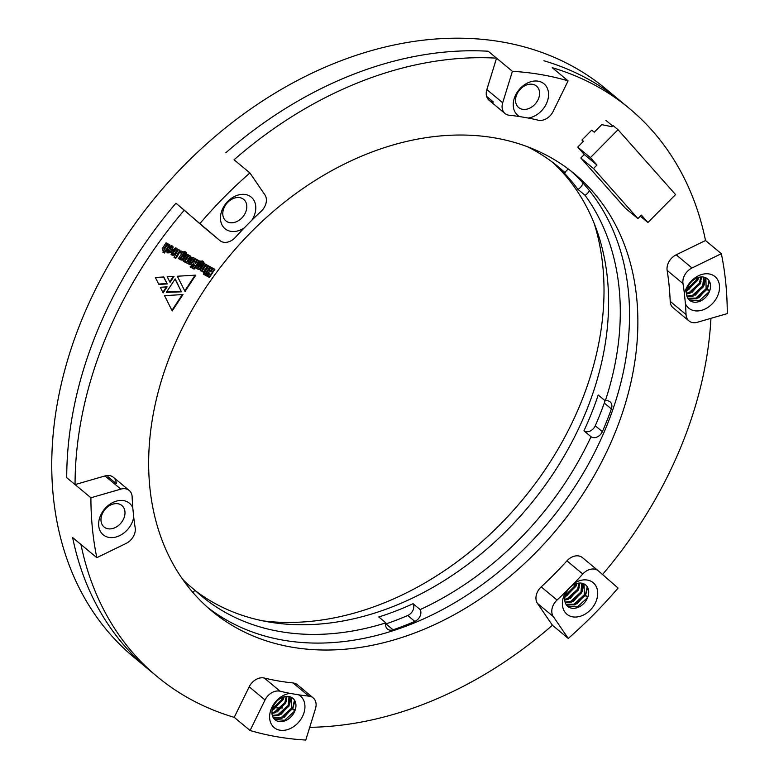<?xml version="1.0" encoding="UTF-8"?>
<svg xmlns="http://www.w3.org/2000/svg" width="779" height="779" viewBox="0 0 779 779"><rect width="100%" height="100%" fill="white"/><g stroke="black" fill="none" stroke-linecap="round" stroke-linejoin="round"><path stroke-width="1.17" d="M527.656 146.832A279.086 209.532 -50.3 0 1 558.329 166.833A279.086 209.532 -50.3 0 1 565.028 172.724A8.209 6.164 129.7 0 1 568.378 169.043M192.949 592.556A8.209 6.164 129.7 0 0 194.779 590.122A279.086 209.532 -50.3 0 0 201.479 596.023A279.086 209.532 -50.3 0 0 385.897 622.859A8.209 6.164 129.7 0 0 387.475 629.072A8.209 6.164 129.7 0 0 393.093 629.802A289.759 217.536 129.7 0 0 414.817 621.389A8.209 6.164 129.7 0 0 420.173 609.587A279.086 209.532 -50.3 0 0 591.027 436.727A8.209 6.164 129.7 0 0 602.352 431.654A289.759 217.536 129.7 0 0 611.388 408.936A8.209 6.164 129.7 0 0 610.084 401.847A8.209 6.164 129.7 0 0 605.293 400.883A279.086 209.532 -50.3 0 0 585.039 195.286A8.209 6.164 129.7 0 0 589.411 190.602M594.114 223.164A287.295 215.686 -50.3 0 1 581.806 400.591A287.295 215.686 -50.3 0 1 263.39 620.921M552.379 162.12A279.086 209.532 -50.3 0 1 587.045 409.199A279.086 209.532 -50.3 0 1 195.763 591.027M585.039 195.286L577.95 189.394A279.086 209.532 -50.3 0 0 557.939 166.833L565.028 172.724M591.027 436.727L583.938 430.826A279.086 209.532 -50.3 0 0 591.631 413.006A279.086 209.532 -50.3 0 0 598.204 394.992L605.293 400.883M385.693 624.008A8.209 6.164 129.7 0 0 386.004 623.911A289.759 217.536 129.7 0 0 407.729 615.498A8.209 6.164 129.7 0 0 413.084 603.696L420.173 609.587M413.084 603.696A279.086 209.532 -50.3 0 1 378.808 616.968L385.897 622.859M187.018 585.302A8.209 6.164 129.7 0 0 187.7 584.231L194.779 590.122M187.7 584.231A279.086 209.532 -50.3 0 1 182.51 579.177M583.938 430.826A8.209 6.164 129.7 0 0 595.263 425.762A289.759 217.536 129.7 0 0 604.3 403.045A8.209 6.164 129.7 0 0 604.816 400.494M577.95 189.394A8.209 6.164 129.7 0 0 582.945 182.997M190.095 266.924L191.653 267.772L194.507 265.045L192.432 268.2L194.137 269.125L199.502 260.975L197.798 260.05L195.5 263.555L197.116 259.68L195.373 258.735L193.474 263.779L190.095 266.924M188.547 260.946L188.041 263.701L190.134 264.685L191.254 264.208L194.253 259.748L194.175 258.083L191.41 257.362L188.547 260.946M187.622 263.351L189.716 264.334L190.845 263.867L193.835 259.407L194.175 258.083L193.328 257.469M173.99 257.391L175.635 258.287L176.687 257.45L180.056 251.49L179.9 250.4L178.479 249.543L173.99 257.391M180.037 252.649L181.273 253.321L182.374 251.666L181.137 250.994L180.037 252.649M184.798 262.095L186.454 262.99L190.874 256.281L189.219 255.385L185.285 260.877L188.713 255.103L187.106 254.236L183.269 260.254L183.717 261.656L185.207 261.462L184.798 262.095M185.285 260.877L184.72 260.303L188.236 254.85M178.41 258.618L182.091 260.235L185.441 255.434L184.866 254.032L183.61 254.051L184.72 252.941L186.298 254.421L186.668 252.824L184.438 251.461L182.773 252.104L178.41 258.618M184.75 253.457L185.879 254.071L186.249 252.474L186.668 252.824L185.606 251.86M183.61 254.051L183.192 253.701L183.961 252.63L184.691 253.545M180.543 259.816L181.673 259.884L182.851 258.667L185.032 254.314L185.451 254.655L184.866 254.032M182.997 294.55L172.198 310.948L164.544 295.65L182.997 294.55M167.222 276.808L174.019 276.379L170.065 282.378L167.222 276.808M166.346 292.339L175.197 278.901L181.429 291.833L166.346 292.339M162.86 252.114L164.466 253L169.841 244.849L168.235 243.963L164.252 249.446L167.728 243.691L166.073 242.805L162.227 248.725L162.723 250.244L164.067 250.283L162.86 252.114M164.252 249.446L163.765 248.822L167.251 243.438M172.354 250.575L171.029 254.305L173.104 255.512L175.363 253.779L177.446 249.757L175.402 247.946L172.626 250.176L174.194 251.023L175.674 249.426L174.467 251.724L172.354 250.575M172.685 250.078L173.775 250.672L174.876 249.095L175.752 249.699M171.322 254.782L173.824 254.762L174.944 253.428L176.891 250.283L177.193 248.92L176.385 248.248M171.029 254.305L171.497 254.889M155.342 277.46L163.746 276.983L167.242 283.936L158.848 284.413L155.342 277.46M615.926 430.66A284.004 213.222 -50.3 0 1 211.674 610.902A284.004 213.222 -50.3 0 1 229.289 256.194A284.004 213.222 -50.3 0 1 574.824 174.136A284.004 213.222 -50.3 0 1 615.926 430.66M107.833 475.482A13.136 9.864 -50.3 0 1 107.95 476.729L116.295 483.662A13.136 9.864 129.7 0 0 113.383 477.284A13.136 9.864 129.7 0 0 104.99 475.94L75.066 484.596A369.373 277.314 -50.3 0 1 184.282 210.155L203.932 227.302A13.136 9.864 129.7 0 0 204.069 227.419L219.912 240.584A13.136 9.864 129.7 0 0 235.394 237.361A321.766 241.568 -50.3 0 1 244.109 228.033A20.517 15.405 -50.3 0 1 225.131 228.802A20.517 15.405 -50.3 0 1 222.044 210.174A20.517 15.405 -50.3 0 1 247.391 195.013A20.517 15.405 -50.3 0 1 251.929 220.116L244.109 228.033M313.187 697.887A13.136 9.864 129.7 0 0 308.883 696.134A321.766 241.568 -50.3 0 1 298.698 694.839A20.517 15.405 -50.3 0 1 296.186 724.665A20.517 15.405 -50.3 0 1 269.914 720.166A20.517 15.405 -50.3 0 1 289.944 693.349A321.766 241.568 -50.3 0 1 280.099 691.207A13.136 9.864 129.7 0 0 265.035 699.97L250.078 730.507A369.373 277.314 129.7 0 0 305.777 740.05L315.495 708.608A13.136 9.864 129.7 0 0 313.187 697.887L297.344 684.712A13.136 9.864 129.7 0 0 293.04 682.959A321.766 241.568 -50.3 0 1 264.256 678.032A13.136 9.864 129.7 0 0 249.192 686.796L234.236 717.342A369.373 277.314 -50.3 0 1 157.095 676.542A369.373 277.314 -50.3 0 1 80.967 544.511L72.632 537.578A369.373 277.314 -50.3 0 0 148.75 669.609A369.373 277.314 -50.3 0 1 72.632 537.578L96.81 557.686L126.179 543.391A13.136 9.864 129.7 0 0 135.186 527.802A321.766 241.568 -50.3 0 1 133.715 517.178A20.517 15.405 -50.3 0 1 111.046 537.627A20.517 15.405 -50.3 0 1 100.228 516.273A20.517 15.405 -50.3 0 1 116.811 501.014A20.517 15.405 -50.3 0 1 132.79 507.772L133.715 517.178M295.212 709.805L295.65 708.364M598.136 570.676L582.565 557.735A13.136 9.864 129.7 0 0 582.429 557.618A13.136 9.864 129.7 0 0 566.946 560.851A321.766 241.568 -50.3 0 1 541.21 586.879A13.136 9.864 129.7 0 0 537.452 603.374L552.418 625.255A369.373 277.314 -50.3 0 1 309.711 727.313M710.945 318.338A369.373 277.314 -50.3 0 1 602.527 574.503M670.203 301.366A13.136 9.864 129.7 0 0 673.105 307.754L688.948 320.919A13.136 9.864 129.7 0 0 697.351 322.272L727.265 313.606A369.373 277.314 129.7 0 0 721.364 253.691L705.521 240.526L676.162 254.811A13.136 9.864 129.7 0 0 667.145 270.401A321.766 241.568 -50.3 0 1 670.203 301.366L686.046 314.541A13.136 9.864 129.7 0 0 688.948 320.919M568.095 80.87A369.373 277.314 129.7 0 0 512.407 71.327L502.689 102.77A13.136 9.864 129.7 0 0 504.987 113.491A13.136 9.864 129.7 0 0 509.3 115.253A321.766 241.568 -50.3 0 1 519.486 116.538A20.517 15.405 -50.3 0 1 514.812 96.83A20.517 15.405 -50.3 0 1 536.721 81.016A20.517 15.405 -50.3 0 1 548.056 98.933A20.517 15.405 -50.3 0 1 528.23 118.038A321.766 241.568 -50.3 0 1 538.085 120.18A13.136 9.864 129.7 0 0 553.148 111.416L568.095 80.87L552.253 67.695A369.373 277.314 -50.3 0 1 629.403 108.495A369.373 277.314 -50.3 0 1 705.521 240.526M251.929 220.116A321.766 241.568 -50.3 0 1 261.131 211.323A13.136 9.864 129.7 0 0 264.889 194.838L249.913 172.948L234.07 159.773A369.373 277.314 -50.3 0 1 496.564 58.162L486.846 89.595A13.136 9.864 129.7 0 0 489.144 100.316A13.136 9.864 129.7 0 0 493.458 102.078L486.632 96.411M167.582 249.309L166.813 251.997L167.689 252.941L170.134 252.727L172.354 249.64L173.133 246.855L171.224 245.667L169.374 246.69L168.527 247.878L169.997 248.667L171.438 247.43L168.692 251.705L169.111 250.127L167.582 249.309M168.43 251.724L167.913 251.159L168.634 249.874M167.115 252.493L168.595 252.854L170.689 251.189L172.772 247.644L172.714 246.515L173.133 246.855L172.256 245.998M166.813 251.997L167.271 252.591M205.422 275.269L206.99 276.117L209.853 273.38L207.769 276.535L209.463 277.47L214.838 269.32L213.144 268.385L210.836 271.89L212.453 268.015L210.71 267.07L208.811 272.114L205.422 275.269M204.361 272.728L206.007 273.633L210.437 266.924L208.782 266.019L204.361 272.728M203.407 274.169L205.062 275.075L205.744 274.042L204.088 273.137L203.407 274.169M163.123 292.904L160.328 287.276L167.115 286.847L163.123 292.904M177.33 276.233L195.782 275.133L185.042 291.463L177.33 276.233M195.724 268.044L199.405 269.651L202.754 264.841L202.18 263.438L200.914 263.458L202.024 262.348L203.611 263.828L203.971 262.231L202.93 261.277L200.729 261.014L195.724 268.044M202.053 262.864L203.192 263.487L203.553 261.88L203.971 262.231L202.93 261.277M200.914 263.458L200.495 263.107L201.274 262.046L202.004 262.951M197.847 269.232L198.986 269.31L200.164 268.073L202.345 263.721L202.764 264.071L202.18 263.438M202.102 271.511L203.757 272.407L208.178 265.697L206.523 264.802L202.598 270.294L206.026 264.529L204.419 263.643L200.534 269.641L201.021 271.073L202.511 270.888L202.102 271.511M202.598 270.294L202.024 269.709L205.549 264.266M75.066 484.596L66.731 477.663A369.373 277.314 -50.3 0 1 175.947 203.222L184.282 210.155M570.598 170.737A284.004 213.222 -50.3 0 1 607.591 423.727A284.004 213.222 -50.3 0 1 207.565 607.367M512.407 71.327L488.219 51.229A369.373 277.314 -50.3 0 0 225.735 152.84A369.373 277.314 -50.3 0 1 488.219 51.229L496.564 58.162M629.403 108.495L621.058 101.562A369.373 277.314 -50.3 0 0 543.917 60.762A369.373 277.314 -50.3 0 1 621.058 101.562L606.052 89.079A369.373 277.314 129.7 0 0 80.286 323.499A369.373 277.314 129.7 0 0 133.745 657.125L157.095 676.542M163.512 276.993L167.242 283.936M166.833 283.585L158.663 284.053M168.585 247.79L169.579 248.326L170.611 246.855L171.399 247.099M172.714 246.515L171.838 245.658M176.775 248.569L175.966 247.907M172.656 254.022L172.13 253.457L172.88 252.221L173.756 252.815L172.656 254.022L173.289 252.562L173.756 252.815M162.314 249.893L164.067 250.283M162.918 252.026L164.048 252.649L169.364 244.587M175.051 279.125L181.429 291.833M181.01 291.482L166.589 291.969M210.836 271.89L210.418 271.54L211.995 267.772M207.827 276.448L209.054 277.12L214.371 269.057M205.51 275.191L206.571 275.776L209.434 273.03L209.853 273.38M204.419 272.64L205.598 273.283L209.96 266.661M203.465 274.081L204.643 274.724L205.267 273.78M166.443 286.886L162.85 292.349M173.337 276.418L169.783 281.823M195.11 275.172L184.759 290.908M182.325 294.598L171.925 310.383M178.469 258.531L180.368 258.979M185.032 254.314L184.457 253.681M184.302 252.591L184.272 253.194L184.302 252.591M180.962 258.54L180.446 257.976L182.666 254.587L183.542 255.103L180.962 258.54L183.542 255.103M183.299 261.316L185.207 261.462M184.857 262.007L186.035 262.65L190.397 256.028M180.095 252.562L180.855 252.98L181.897 251.403M177.037 256.164L176.619 255.814L179.706 250.556L180.124 250.906M179.706 250.556L179.491 250.049M174.038 257.304L175.217 257.946L176.94 256.087M195.782 267.947L197.671 268.395M202.345 263.721L201.761 263.088M201.615 262.007L201.586 262.611L201.615 262.007M203.553 261.88L202.511 260.926M198.275 267.947L197.759 267.382L199.443 264.714L199.989 263.993L200.846 264.519L198.587 267.957L198.499 267.129L200.846 264.519M200.602 270.722L202.511 270.888M202.16 271.423L203.338 272.056L207.701 265.435M189.55 263.214L189.034 262.65L191.439 258.881L192.16 258.268L192.695 258.901L189.55 263.214L192.695 258.901M195.5 263.555L195.081 263.205L196.659 259.436M192.491 268.112L193.718 268.774L199.035 260.722M190.173 266.856L191.235 267.431L194.098 264.694L194.507 265.045M709.844 290.382L706.962 289.369L709.465 291.453A13.954 10.478 129.7 0 0 707.439 278.843A13.954 10.478 129.7 0 0 695.228 278.833A13.954 10.478 129.7 0 0 686.698 290.83A13.954 10.478 129.7 0 0 689.6 300.304A13.954 10.478 129.7 0 0 709.465 291.453L699.123 300.879L689.103 299.857M705.901 277.84L706.125 288.678L695.793 298.114L687.789 298.162M703.612 277.081L702.794 285.903L692.453 295.338L686.883 295.981M700.759 276.973L699.454 283.128L689.123 292.563L686.503 293.177M696.981 277.957L696.124 280.352L687.039 289.301M706.962 289.369L696.621 298.805L688.081 298.63M704.226 277.217L703.622 286.594L693.291 296.03L687.068 296.575M701.538 276.934L700.292 283.819L689.951 293.255L686.533 293.956M698.062 277.558L696.952 281.053L686.766 290.431M691.616 281.618L689.999 283.468M295.26 709.825L292.378 708.822L294.881 710.896A13.954 10.478 129.7 0 0 292.865 698.296A13.954 10.478 129.7 0 0 285.757 696.475A13.954 10.478 129.7 0 0 273.361 706.319A13.954 10.478 129.7 0 0 275.016 719.757A13.954 10.478 129.7 0 0 294.881 710.896L284.539 720.332L274.529 719.309M291.317 697.293L291.541 708.121L281.209 717.556L273.215 717.605M289.028 696.533L288.211 705.355L277.869 714.781L272.299 715.434M286.185 696.426L284.871 702.58L274.539 712.016L271.92 712.629M282.397 697.409L281.54 699.805L272.455 708.754M292.378 708.822L282.037 718.248L273.507 718.072M289.652 696.669L289.048 706.047L278.707 715.482L272.484 716.028M286.954 696.377L285.708 703.271L275.367 712.707L271.949 713.398M283.478 697.001L282.378 700.496L272.183 709.883M277.032 701.071L275.415 702.911M588.028 596.49L585.146 595.477L587.648 597.551A13.954 10.478 129.7 0 0 585.633 584.951A13.954 10.478 129.7 0 0 567.326 590.794A13.954 10.478 129.7 0 0 567.784 606.413A13.954 10.478 129.7 0 0 587.648 597.551L577.307 606.987L567.297 605.965M584.084 583.948L584.308 594.786L573.977 604.212L565.982 604.261M581.796 583.189L580.978 592.011L570.637 601.446L565.067 602.089M578.953 583.082L577.638 589.236L567.307 598.671L564.687 599.285M575.165 584.065L574.308 586.46L565.223 595.409M585.146 595.477L574.814 604.913L566.275 604.728M582.419 583.325L581.816 592.702L571.474 602.138L565.252 602.683M579.722 583.033L578.476 589.927L568.134 599.363L564.726 600.064M576.246 583.656L575.145 587.152L564.95 596.539M569.8 587.726L568.183 589.576M132.79 507.772A321.766 241.568 -50.3 0 1 132.138 496.836A13.136 9.864 129.7 0 0 129.226 490.458A13.136 9.864 129.7 0 0 120.833 489.115L90.909 497.771L66.731 477.663A369.373 277.314 -50.3 0 1 175.947 203.222L219.775 240.477A13.136 9.864 129.7 0 0 219.912 240.584M276.711 707.868A369.373 277.314 129.7 0 0 282.602 707.926M566.245 591.261A321.766 241.568 -50.3 0 1 557.053 600.054A13.136 9.864 129.7 0 0 553.294 616.549L568.261 638.429A369.373 277.314 129.7 0 0 618.059 588.057L598.408 570.91A13.136 9.864 129.7 0 0 598.272 570.793A13.136 9.864 129.7 0 0 582.789 574.016A321.766 241.568 -50.3 0 1 574.065 583.354A20.517 15.405 -50.3 0 1 597.717 593.257A20.517 15.405 -50.3 0 1 574.23 617.026A20.517 15.405 -50.3 0 1 566.245 591.261L574.065 583.354M568.261 638.429L552.418 625.255M250.078 730.507L234.236 717.342M90.909 497.771A369.373 277.314 129.7 0 0 96.81 557.686M249.913 172.948A369.373 277.314 129.7 0 0 200.125 223.33M528.23 118.038L519.486 116.538M721.364 253.691L692.005 267.986A13.136 9.864 129.7 0 0 682.988 283.575A321.766 241.568 -50.3 0 1 684.459 294.199A20.517 15.405 -50.3 0 1 710.623 274.286A20.517 15.405 -50.3 0 1 713.408 302.554A20.517 15.405 -50.3 0 1 685.393 303.606L684.459 294.199M685.393 303.606A321.766 241.568 -50.3 0 1 686.046 314.541M289.944 693.349L298.698 694.839M516.623 94.941A13.954 10.478 129.7 0 0 518.648 107.541A13.954 10.478 129.7 0 0 535.621 103.51A13.954 10.478 129.7 0 0 536.488 86.08A13.954 10.478 129.7 0 0 516.623 94.941M223.855 208.275A13.954 10.478 129.7 0 0 225.881 220.885A13.954 10.478 129.7 0 0 242.853 216.854A13.954 10.478 129.7 0 0 243.72 199.424A13.954 10.478 129.7 0 0 223.855 208.275M102.049 514.383A13.954 10.478 129.7 0 0 104.065 526.994A13.954 10.478 129.7 0 0 121.047 522.952A13.954 10.478 129.7 0 0 121.904 505.532A13.954 10.478 129.7 0 0 102.049 514.383M587.23 586.753L585.642 594.046L576.927 604.017M583.89 583.851L582.303 591.271L573.597 601.242M579.264 587.804L570.257 598.467M575.924 585.029L566.927 595.692M587.648 587.473L585.487 595.594M576.996 583.442L576.051 586.071L564.814 597.396M294.462 700.097L292.875 707.39L284.16 717.352M291.122 697.195L289.535 704.615L280.829 714.586M286.497 701.139L277.49 711.811M283.157 698.374L274.159 709.036M294.881 700.818L292.719 708.939M284.228 696.777L283.283 699.415L272.046 710.74M709.046 280.654L707.459 287.938L698.744 297.909M705.706 277.743L704.119 285.163L695.404 295.134M701.081 281.696L692.073 292.359M697.741 278.921L688.733 289.584M709.465 281.365L707.293 289.486M698.812 277.334L697.867 279.963L686.62 291.288M580.842 158.01L593.52 168.546L637.904 218.597L625.225 208.051L580.842 158.01L584.299 154.515L577.726 147.104L590.394 157.64L618.02 129.703L613.015 125.536L611.866 126.704L601.739 124.65L594.26 132.216L591.758 130.142L581.971 140.035L583.481 141.281L577.726 147.104M640.299 216.173L647.933 222.512L675.549 194.575L618.02 129.703M612.615 125.935L605.887 120.346M581.971 140.035L583.267 141.496M593.52 168.546L596.967 165.051L590.394 157.64M647.933 222.512L641.351 215.101L637.904 218.597M584.299 154.515L596.967 165.051M407.729 615.498L414.817 621.389M386.004 623.911L393.093 629.802M604.3 403.045L611.388 408.936M595.263 425.762L602.352 431.654M682.988 283.575L667.145 270.401M582.789 574.016L566.946 560.851M541.21 586.879L557.053 600.054M308.883 696.134L293.04 682.959M264.256 678.032L280.099 691.207M265.035 699.97L249.192 686.796M553.294 616.549L537.452 603.374M676.162 254.811L692.005 267.986M486.846 89.595L502.689 102.77M203.932 227.302L219.775 240.477M120.833 489.115L104.99 475.94M598.272 570.793L582.429 557.618M504.987 113.491L489.144 100.316M129.226 490.458L113.383 477.284"/></g></svg>
